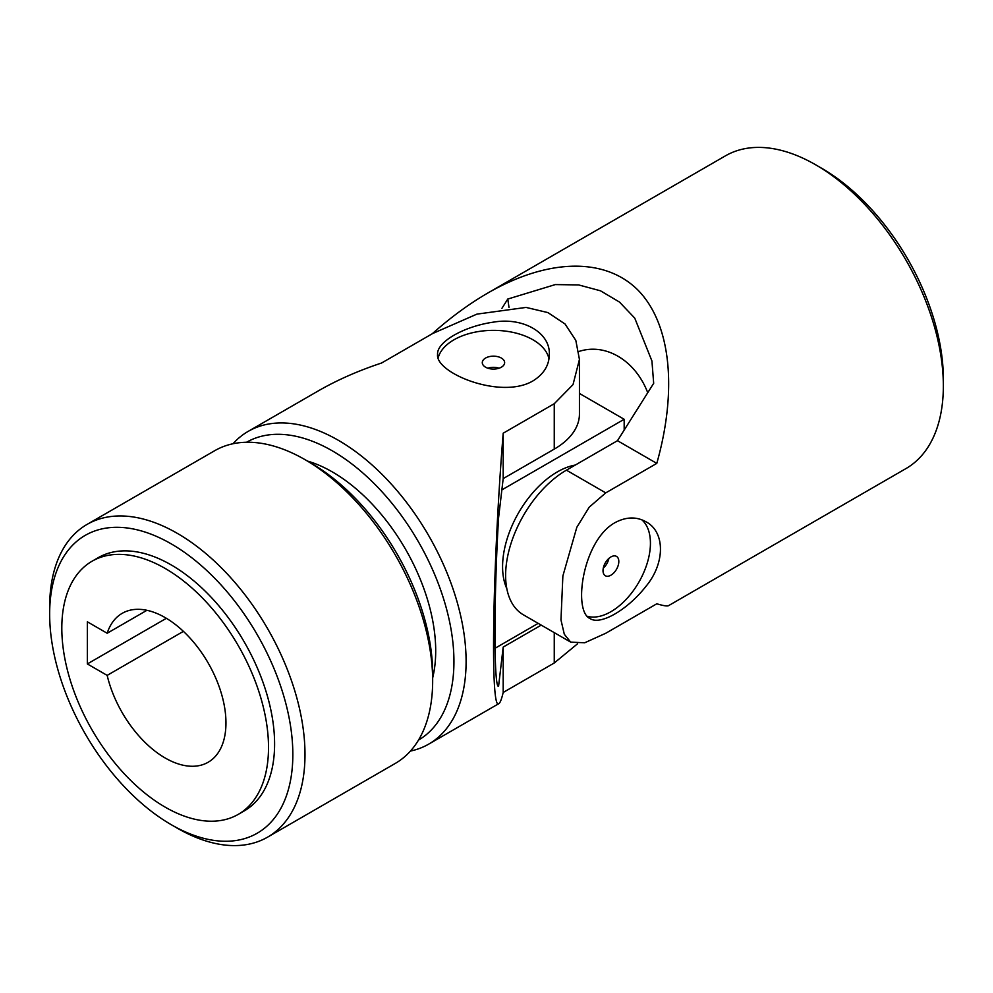 <?xml version="1.0" encoding="UTF-8"?>
<svg xmlns="http://www.w3.org/2000/svg" width="993" height="993" viewBox="0 0 993 993"><rect width="100%" height="100%" fill="white"/><g stroke="black" fill="none" stroke-linecap="round" stroke-linejoin="round"><path stroke-width="1.49" d="M501.937 308.314L507.771 299.054L555.323 284.581L578.658 284.929L600.517 290.812L619.495 302.071L634.763 318.145L651.929 360.98L653.679 383.298L617.485 440.693L566.42 470.173A85.981 49.638 120 0 0 510.253 545.939A85.981 49.638 120 0 0 523.423 614.841L570.69 642.123L584.666 642.794L605.73 633.273L656.795 603.794C663.349 605.742 667.271 606.363 668.574 605.643L905.951 468.584A180.552 104.24 -120 0 0 943.35 385.929L943.35 378.916A171.963 99.275 -120 0 0 821.757 168.313L815.675 164.801A180.552 104.24 -120 0 0 725.399 155.864L488.022 292.91C469.23 303.784 450.648 317.4 432.265 333.747M943.35 385.929A180.552 104.24 -120 0 0 815.675 164.801M488.022 292.91C548.285 258.279 605.109 257.237 638.002 290.155C670.635 323.42 677.747 389.057 656.795 463.383L617.485 440.693M656.795 463.383L605.73 492.876L566.42 470.173M570.69 642.123L564.309 634.266L560.971 619.93L562.87 575.99L576.821 527.283L589.221 507.162L605.73 492.876M614.866 522.715C582.332 540.949 572.812 611.477 590.09 618.577C600.343 625.59 627.526 609.925 645.959 586.342C665.273 563.217 665.273 531.851 645.984 521.784C636.364 516.434 626 516.745 614.866 522.715M578.832 351.497C605.569 342.597 635.458 360.459 647.734 392.719M508.999 307.495A813.205 469.515 120 0 0 507.771 299.054M587.26 616.281A55.881 32.26 120 0 0 639.256 581.501A55.881 32.26 120 0 0 641.875 519.836M610.918 556.936A11.171 6.455 120 0 0 603.62 566.792A11.171 6.455 120 0 0 605.333 575.754A11.171 6.455 120 0 0 610.918 575.195A11.171 6.455 120 0 0 618.217 565.34A11.171 6.455 120 0 0 616.504 556.39A11.171 6.455 120 0 0 610.918 556.936M608.895 558.414A11.171 6.455 -60 0 1 603.285 568.133M538.194 623.356L495.023 648.28M579.44 393.451L624.175 419.282L501.862 489.897M624.175 430.093L624.175 419.282M506.815 588.626A77.38 44.673 -60 0 1 557.296 471.923A77.38 44.673 -60 0 1 575.282 465.059M61.814 628.122A146.157 84.393 60 0 1 92.076 561.219A146.157 84.393 60 0 1 238.246 645.599A146.157 84.393 60 0 1 238.246 814.372A146.157 84.393 60 0 1 125.615 775.223A146.157 84.393 60 0 1 61.814 628.122M107.17 633.249A85.981 49.638 60 0 1 122.176 613.339A85.981 49.638 60 0 1 208.158 662.976A85.981 49.638 60 0 1 208.145 762.252A85.981 49.638 60 0 1 107.17 675.377L87.347 663.932L87.347 621.804L107.17 633.249L146.927 610.298M548.98 358.932A55.881 32.26 0 0 0 532.98 339.805A55.881 32.26 0 0 0 475.833 332.01A55.881 32.26 0 0 0 438.149 358.001M532.98 380.89C500.919 399.931 435.083 372.921 437.578 354.402C436.622 342.026 463.781 326.325 493.434 322.142C523.112 316.978 550.271 332.667 549.34 354.402C549.166 365.399 543.705 374.224 532.98 380.89M166.365 618.304L87.347 663.932M183.407 631.362L107.17 675.377M541.235 625.118L503.19 647.076L498.585 686.225C493.794 689.316 493.769 596.967 498.585 517.738L503.19 478.601L554.255 449.109A85.981 49.638 0 0 0 579.44 414.019L579.44 359.441L575.816 340.4L565.079 324.028L547.937 312.596L526.067 307.42L476.925 314.123L432.663 333.524L381.597 363.004C358.25 370.749 337.161 380.034 318.343 390.87L248.151 431.396A180.552 104.24 60 0 1 428.703 535.637A180.552 104.24 60 0 1 428.703 744.129A180.552 104.24 60 0 1 410.432 751.068M92.076 561.219L98.158 557.706A146.157 84.393 60 0 1 244.328 642.099A146.157 84.393 60 0 1 244.328 810.871L238.246 814.372M503.19 647.076L503.19 692.469C501.602 699.122 500.174 702.833 498.896 703.603C490.182 712.813 492.491 566.866 503.19 433.209L554.255 403.717L573.023 384.626L579.44 359.441M232.995 443.747A180.552 104.24 60 0 1 248.151 431.396M577.504 643.824L554.255 662.989L503.19 692.469M246.537 442.257A171.963 99.275 60 0 1 418.326 541.632A171.963 99.275 60 0 1 418.5 740.095M307.47 461.075A146.157 84.393 60 0 1 432.663 677.921M501.366 367.187A11.171 6.455 0 0 0 504.643 362.631A11.171 6.455 0 0 0 497.741 356.661A11.171 6.455 0 0 0 485.552 358.063A11.171 6.455 0 0 0 482.288 362.631A11.171 6.455 0 0 0 489.189 368.589A11.171 6.455 0 0 0 501.366 367.187M487.848 368.204A11.171 6.455 180 0 1 499.069 368.204M503.19 433.209L503.19 478.601M49.65 614.084A171.963 99.275 60 0 1 171.243 543.879A171.963 99.275 60 0 1 292.836 754.494A171.963 99.275 60 0 1 171.243 824.686A171.963 99.275 60 0 1 49.65 614.084L49.65 607.071A180.552 104.24 60 0 1 87.049 524.416A180.552 104.24 60 0 1 267.601 628.656A180.552 104.24 60 0 1 267.601 837.136A180.552 104.24 60 0 1 177.325 828.199L171.243 824.686M87.049 524.416L214.711 450.698A180.552 104.24 60 0 1 305 459.647A180.552 104.24 60 0 1 432.663 680.776A180.552 104.24 60 0 1 395.264 763.431L267.601 837.136M305 459.647L311.07 463.148A171.963 99.275 60 0 1 432.663 673.75L432.663 680.776M554.255 403.717L554.255 449.109M554.255 632.64L554.255 662.989M498.896 703.603L428.703 744.129"/></g></svg>
